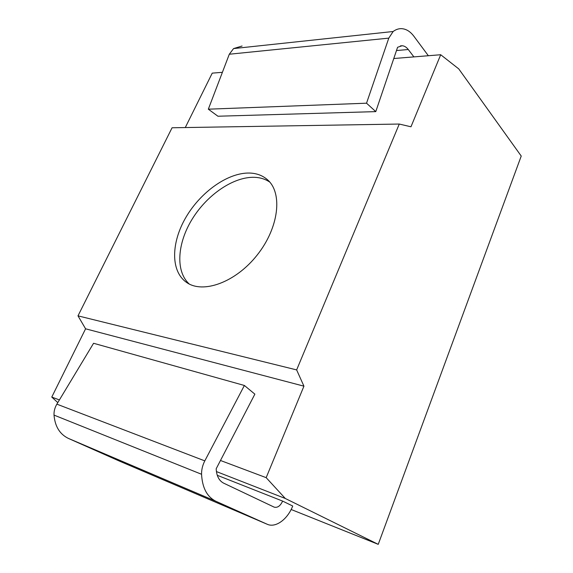 <?xml version="1.0" encoding="UTF-8"?>
<svg xmlns="http://www.w3.org/2000/svg" width="573" height="573" viewBox="0 0 573 573"><rect width="100%" height="100%" fill="white"/><g stroke="black" fill="none" stroke-linecap="round" stroke-linejoin="round"><path stroke-width="0.86" d="M217.267 475.289L282.639 501.103L292.717 506.016C287.61 519.296 275.649 528.156 267.247 524.274L215.928 501.282C207.097 496.906 202.305 487.91 201.56 474.272C201.488 469.695 202.57 465.226 204.805 460.878L244.385 385.471L254.863 394.145L216.186 468.764C216.537 475.927 219.029 480.726 223.649 483.154L274.216 507.155C277.54 507.965 280.347 505.952 282.639 501.103L217.267 475.289M285.311 498.489L266.173 477.66L303.934 386.166L296.642 369.907L399.266 124.047L410.97 126.791L440.701 54.736L458.751 68.889L521.229 156.049L378.237 544.35L285.311 498.489L216.415 471.565M378.237 544.35L291.148 509.49M57.787 402.618L51.771 397.068L85.585 328.809L77.992 315.859L172.072 127.772L399.266 124.047M222.396 72.32L212.239 73.136L185.28 127.557M249.807 173.053C256.819 173.325 262.721 175.56 267.505 179.772C282.833 192.915 279.001 227.631 257.234 254.971C235.653 282.46 202.756 294.2 186.426 282.317C170.367 271.093 171.119 242.293 186.118 216.995C201.008 191.647 228.283 172.337 249.807 173.053M296.642 369.907L77.992 315.859M440.701 54.736L393.78 58.518M266.173 477.66L220.483 460.484M59.406 399.94L51.771 397.068M303.934 386.166L85.585 328.809M189.205 283.986C175.195 271.187 177.329 242.959 192.406 218.771C207.412 194.526 233.72 176.534 254.605 177.315C260.371 177.558 265.428 179.148 269.768 182.092M244.385 385.471L93.571 343.277L56.863 404.151C54.8 407.647 53.855 411.299 54.02 415.103C54.994 426.462 59.785 434.234 68.395 438.409L119.184 460.986M428.353 55.731L413.907 36.278C410.268 31.451 406.15 28.915 401.537 28.657C398.622 28.564 395.821 29.517 393.135 31.508L388.795 38.126L366.534 103.197L375.773 111.62L397.59 47.28L402.088 45.74C404.373 45.883 406.429 47.144 408.27 49.514L413.892 56.899M242.085 46.019L233.562 48.583L229.3 54.227L208.328 109.185L366.534 103.197M208.328 109.185L217.919 116.226L375.773 111.62M118.84 460.842L267.097 524.202M233.562 48.583L393.135 31.508M229.3 54.227L388.795 38.126M396.48 50.553L408.27 49.514M56.863 404.151L204.805 460.878M54.02 415.103L201.56 474.272M68.395 438.409L215.928 501.282M118.991 460.907L267.247 524.274M400.412 45.89L402.088 45.74"/></g></svg>
